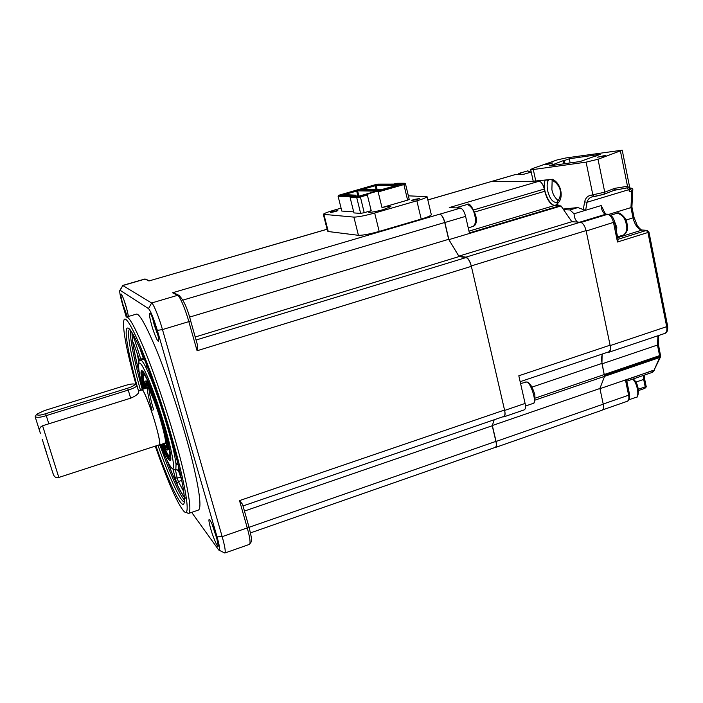 <?xml version="1.0" encoding="UTF-8"?>
<svg xmlns="http://www.w3.org/2000/svg" width="703" height="703" viewBox="0 0 703 703"><rect width="100%" height="100%" fill="white"/><g stroke="black" fill="none" stroke-linecap="round" stroke-linejoin="round"><path stroke-width="1.05" d="M250.453 532.9L495.264 447.389C496.415 446.686 496.626 444.691 495.896 441.387L492.241 425.754L494.191 419.761L492.337 425.517L496.072 441.466C496.793 444.771 496.582 446.774 495.43 447.468L494.947 447.495M243.001 505.949L503.77 416.475C505.044 415.719 505.308 413.575 504.543 410.034L471.361 266.34C469.982 261.323 468.198 258.388 466.027 257.562L459.077 256.569L448.646 239.301L444.718 222.5C443.365 217.587 441.677 214.81 439.656 214.169L439.814 214.178C441.836 214.819 443.523 217.596 444.876 222.508L448.883 239.653L458.839 256.147L465.931 257.149C468.11 257.975 469.885 260.901 471.265 265.927L504.64 410.429C505.395 413.962 505.132 416.106 503.858 416.87L502.891 416.774M149.352 280.849L327.123 229.266M219.292 550.308L224.819 553.033C225.804 551.837 224.916 546.372 222.166 536.653L162.472 329.575C159.177 317.677 153.192 303.081 151.62 302.993L122.814 285.532L119.905 290.295M175.258 293.538L172.543 292.773L177.639 295.313L151.62 302.993L148.509 308.626L120.16 290.33L119.738 290.603C119.536 292.65 120.564 297.562 122.805 305.339L126.268 317.123M448.646 239.301L189.546 317.115M459.077 256.569L195.214 336.992M190.627 320.832L197.42 344.786L197.077 350.753L471.361 266.34M242.544 504.315L248.897 526.767L242.544 504.315L239.521 500.606L247.254 527.927L222.166 536.653L217.06 536.899L157.331 330.384L162.472 329.575L188.835 321.631L197.077 350.753M492.241 425.754L244.451 511.063M217.06 536.899C219.714 546.424 220.276 550.809 218.756 550.045L191.664 512.373M188.422 513.48L198.246 510.132C204.283 507.918 192.815 459.85 184.546 432.09C176.857 405.385 165.223 370.964 155.31 347.168C145.284 323.881 138.913 312.879 136.197 314.179L126.25 317.123C128.746 315.893 134.923 326.974 144.774 350.366C154.546 374.277 166.154 408.786 173.913 435.535C182.235 463.339 193.993 511.424 188.422 513.48L186.242 512.364M151.769 325.507C152.946 330.182 157.876 343.6 158.614 340.832C158.544 337.625 157.78 333.6 156.294 328.776C153.852 320.665 151.795 315.48 150.108 313.213C148.816 312.668 149.37 316.772 151.769 325.507M128.491 316.464L126.312 307.158C124.194 300.181 122.498 295.814 121.232 294.047C120.345 293.775 120.942 297.36 123.034 304.786L127.401 316.781M210.777 528.999C211.823 533.428 217.64 548.911 218.282 546.046L216.454 536.697C213.686 527.689 211.383 521.942 209.529 519.438C208.431 518.919 208.844 522.109 210.777 528.999M148.509 308.626C150.732 311.086 153.667 318.345 157.331 330.384M123.886 299.768L127.507 311.534M158.061 335.762L154.265 325.111L152.489 317.721M217.508 540.66L212.051 524.13M155.266 446.141C167.657 481.397 177.138 503.049 183.703 511.099C191.146 519.552 186.392 486.766 171.409 435.781C151.813 367.968 124.967 305.638 123.693 321.561C122.77 330.621 126.892 351.737 136.057 384.901M185.768 498.286C183.668 496.731 180.697 491.88 176.848 483.734L173.043 469.507M169.757 465.79L169.739 465.729C170.082 467.495 169.836 467.39 169.001 465.404L167.05 460.412M139.229 372.748C136.18 360.63 134.097 350.709 132.99 343.002C132.893 341.799 133.298 342.44 134.211 344.918L139.748 360.665L134.211 344.918M146.98 365.639L146.356 365.709L145.89 367.335L147.235 366.316M151.663 378.152L150.881 378.513L152.34 380.024M139.581 347.634L143.298 358.179L141.206 359.04L141.268 360.015M170.047 434.48L169.608 434.603L164.432 416.897C160.838 405.051 156.321 392.256 150.881 378.513L145.89 367.335C143.403 362.414 141.637 360.041 140.609 360.217C137.015 360.586 137.77 368.135 142.85 389.234C138.254 371.949 135.978 353.943 143.5 368.144C151.092 382.933 160.679 412.011 164.739 426.159C168.36 438.444 173.158 456.888 173.518 465.483C173.913 474.297 167.279 462.846 160.504 444.867C167.165 459.806 168.676 468.664 175.337 469.894L176.611 469.393L178.448 470.746L175.829 469.446L176.049 464.419L178.254 464.876M161.356 444.595C166.514 457.301 169.643 462.389 170.75 459.859C171.576 454.727 166.708 435.834 163.36 424.559C156.98 402.037 145.468 372.546 142.665 371.175C140.161 368.89 140.512 374.813 143.702 388.961M143.236 359.418L141.892 358.838L141.909 359.822M170.539 436.159L169.608 434.603C172.789 445.922 174.933 455.86 176.049 464.419L177.033 462.802L177.815 463.092M164.432 416.897L164.256 415.394M146.356 365.709L146.839 365.288M177.631 462.337L177.033 462.802M158.975 444.929L159.511 445.192C160.539 444.006 159.089 436.537 155.143 422.784C150.214 405.859 143.28 388.574 141.883 389.532L141.567 390.06M52.901 472.926C53.841 476.748 55.809 478.251 58.832 477.451L159.379 444.797C160.873 444.085 157.34 430.192 155.082 422.705C150.556 406.861 142.876 387.871 142.006 389.928L138.526 391.009C130.776 364.716 120.195 317.897 130.31 329.979C136.312 338.451 146.558 363.381 155.012 387.52L169.924 434.059C179.089 466.203 183.914 487.662 184.397 498.436L184.379 501.722M58.832 477.451L42.584 425.763L130.653 398.179C135.776 396 138.491 393.917 138.799 391.923L138.684 391.562M44.122 445.632L53.208 474.094L44.122 445.632M42.584 425.763C40.08 426.888 39.148 428.76 39.772 431.378M46.688 453.286L42.189 439.217L46.688 453.286M496.072 441.466L603.244 404.163C603.868 407.538 603.473 409.559 602.04 410.227L495.43 447.468M603.244 404.163L599.905 388.487L492.337 425.517M535.071 400.104L604.571 376.342L599.905 388.487L604.562 376.36L602.155 363.785C601.302 359.549 601.443 356.263 602.585 353.934M504.64 410.429L525.097 403.434C525.826 407.09 525.528 409.234 524.201 409.884L503.858 416.87M525.097 403.434L518.814 375.78L610.09 345.182L586.082 230.602L471.265 265.927M465.931 257.149L580.3 222.227C582.866 222.86 584.799 225.654 586.082 230.602M580.3 222.227L571.838 221.717L458.839 256.147M448.883 239.653L561.038 205.961L571.838 221.717M469.525 233.458L465.597 216.366L444.876 222.508M439.814 214.178L460.447 208.106C462.548 208.686 464.261 211.436 465.597 216.366M460.447 208.106L449.261 207.587L538.999 181.26L537.382 181.128M427.828 199.924L515.448 174.52L491.432 181.55L533.217 181.295L491.274 181.55L427.837 199.968M604.571 376.342L601.944 363.425L602.111 354.092M520.158 381.685L608.64 351.895C610.283 351.008 610.766 348.776 610.09 345.182M561.038 205.961L554.491 205.504C550.247 204.45 547.013 199.705 544.79 191.269L474.745 212.007M538.999 181.26C541.284 181.743 543.059 184.344 544.307 189.045L544.79 191.269M607.489 352.282L608.728 352.317C610.353 351.562 610.837 349.321 610.178 345.604L586.17 231.015L614.554 222.051M577.427 222.051C575.344 220.171 574.219 217.412 574.061 213.774L569.948 209.942L563.832 209.687M558.112 205.627L557.637 203.413C564.219 197.868 561.108 183.114 552.496 179.309L552.075 179.23M552.523 179.678L553.05 180.75C562.426 186.717 561.653 196.049 557.707 201.295L557.637 203.413M557.514 203.044C552.786 212.614 540.554 189.52 545.273 180.109M565.001 163.658L564.351 160.539L569.272 158.79L600.195 154.3L595.3 156.365M570.142 162.938L569.272 158.79M595.239 156.084L580.177 161.514L549.351 165.873L554.386 164.08L554.605 165.135M604.562 376.36L659.713 357.502L654.062 370.191L599.949 388.671M552.496 179.309L533.217 181.225L530.695 169.59M557.426 201.682L556.539 202.517C552.576 202.35 549.614 198.431 547.655 190.759C546.785 185.979 547.013 182.534 548.331 180.443L546.31 179.977M592.998 196.691L591.241 195.17C587.699 195.759 585.502 198 584.641 201.884L583.27 209.547L577.84 207.561L563.358 209.037M583.27 209.547L585.634 210.259L574.061 213.774M564.008 163.799L563.05 160.723L554.386 164.08M563.05 160.723L564.351 160.539M618.139 239.635L617.489 242.008L613.526 222.596C612.243 217.702 610.283 214.942 607.629 214.31L581.091 222.412M654.062 370.191L660.574 356.764L659.713 357.502L659.765 356.606L604.589 375.464M626.768 381.175L625.503 380.174L652.999 370.411M515.448 174.52L523.726 174.274M548.331 180.443L548.841 179.652M552.725 180.504L552.022 179.239M532.725 168.483L530.677 169.502L533.296 169.537L586.082 162.138L598.007 159.265L622.225 150.178L566.012 157.938L557.18 159.915L532.725 168.483M558.208 200.75C554.597 197.376 552.496 193.633 551.89 189.502L552.163 180.003M608.921 214.336L630.96 207.596L631.821 190.952L629.317 191.708L628.921 189.634L626.883 187.929L613.895 190.372M584.641 201.884L587.075 202.244L585.634 210.259L601.188 205.548L602.612 208.264C604.677 212.851 605.898 214.81 606.267 214.151L608.113 214.23L606.267 214.151M603.719 156.163L597.445 157.2L605.81 155.301L603.719 156.163M550.642 163.755L544.851 164.739L552.76 162.903L550.642 163.755M629.317 191.708L629.853 188.342L628.921 189.634L587.075 202.244C587.743 199.538 589.351 197.763 591.9 196.919L592.594 196.752M631.909 206.91L630.96 207.596L633.025 217.877L625.828 220.101M630.081 189.353L622.225 150.178M629.853 188.342L627.498 186.277L614.563 188.36L613.657 190.504L616.162 189.634M586.082 162.138L592.884 194.986L594.422 196.568L603.851 194.336L604.747 192.183L591.241 195.17M626.883 187.929L627.498 186.277L620.433 151.11M396.061 185.689L395.815 184.652L399.682 184.652M362.054 189.502L375.191 185.768L376.14 189.669M377.159 189.678L376.158 185.566L375.191 185.768L375.05 184.933L359.444 189.476L381.07 189.722L402.046 183.975L396.246 183.659L395.815 184.652L394.805 184.863L395.068 185.97M396.246 183.659L394.647 183.993L394.805 184.863L392.968 185.39L393.232 186.497M375.05 184.933L392.388 184.599L394.647 183.993M358.407 196.304L352.467 196.137L355.428 195.162L341.517 194.45L358.012 189.88L379.945 190.153L358.407 196.304M403.1 183.861L403.882 184.573L378.17 191.919L376.193 191.541L404.436 183.246L397.3 183.263L393.654 184.081L378.117 184.107L375.305 184.696L338.732 195.285L352.695 195.671L350.762 196.524L357.221 196.717L368.398 193.764L367.353 195.003L360.331 197.007L356.764 197.745L357.221 196.717M376.193 191.541L368.398 193.764M392.388 184.599L391.958 185.601L376.158 185.566L376.58 184.608M392.801 184.511L392.968 185.39L391.958 185.601L392.239 186.778M358.012 189.88L357.59 190.847L376.966 191.137M356.491 190.197L357.924 196.286M358.908 196.199L357.59 190.847L343.24 194.845M355.428 195.162L356.5 196.251M355.024 196.207L356.026 195.452M404.436 183.246L405.49 183.826L403.882 184.573L407.608 200.144L409.208 199.362L405.49 183.826M360.191 196.102L364.216 212.693L371.21 210.672L368.706 212.016C367.783 213.194 378.996 210.988 383.592 209.512L390.894 206.585C389.91 206.076 386.94 206.401 381.984 207.552L407.608 200.144M350.762 196.524L350.112 197.525L356.764 197.745L360.648 213.396L353.952 212.921L350.112 197.525M338.732 195.285L338.099 196.251L350.7 196.629M378.17 191.919L381.984 207.552M353.688 211.875L341.825 211.067L338.099 196.251M364.216 212.693L360.648 213.396M335.261 211.629L330.392 212.491L332.994 211.471L337.853 210.619L335.261 211.629M416.905 199.573L411.396 200.504L413.953 199.476L419.454 198.554L416.905 199.573M341.087 208.15L333.723 210.267C327.66 212.025 324.188 213.369 323.31 214.318L353.89 217.104C358.029 217.069 364.954 215.707 374.673 213.027L416.861 200.794C422.846 199.046 426.255 197.675 427.072 196.699L408.364 195.829M367.353 195.003L371.21 210.672M431.282 214.547L431.334 214.793C430.544 215.874 427.169 217.297 421.202 219.072L416.861 200.794M374.673 213.027L379.189 231.428L421.202 219.072M379.189 231.428C369.514 234.125 362.59 235.417 358.433 235.312L353.89 217.104M323.969 214.67L328.257 231.524L358.433 235.312M328.257 231.524L327.58 231.094L323.362 214.512M459.727 208.07L457.46 207.332L456.572 207.921M524.702 401.703L522.962 394.023M616.276 236.05L616.803 227.385L614.097 220.364M521.556 174.309L519.368 173.325L517.636 174.388M163.122 444.024C165.038 448.101 166.383 450.113 167.165 450.052C169.124 449.147 164.766 431.739 161.927 422.301C155.829 401.264 147.147 379.901 145.336 381.131L146.127 380.894C147.454 380.921 150.117 386.07 154.124 396.325M145.336 381.131C144.616 381.404 144.66 383.829 145.468 388.408M165.618 432.547C168.307 443.408 169.08 449.155 167.947 449.797L167.165 450.052M143.579 374.154C142.937 375.718 143.509 380.49 145.275 388.469M162.929 444.085C166.084 451.625 168.369 455.852 169.801 456.765M162.156 444.331C165.627 452.662 168.052 456.924 169.441 457.099C170.565 454.41 169.458 446.853 166.128 434.436M153.447 394.488C147.964 380.367 144.528 373.557 143.148 374.066C142.015 374.497 142.463 379.374 144.51 388.715M153.649 409.884C150.952 400.728 149.396 393.838 148.974 389.216M136.373 385.068L136.936 385.639C136.277 386.922 133.385 388.408 128.236 390.077L127.551 388.241C132.559 386.571 134.967 385.235 134.774 384.26L134.756 384.233C133.473 383.61 130.301 384.031 125.248 385.499L44.421 410.587L36.512 414.304C37.364 415.605 40.405 415.411 45.642 413.716L46.257 415.614C40.95 417.371 37.25 417.758 35.15 416.756L36.512 414.304M127.551 388.241L45.642 413.716M130.653 398.179L128.236 390.077L46.257 415.614L48.832 423.812M120.16 290.33L122.814 285.532L145.134 279.065L149.01 280.998M439.656 214.169L172.543 292.773M444.718 222.5L182.921 300.102M466.027 257.562L196.075 340.024M504.543 410.034L239.521 500.606M495.896 441.387L249.047 527.303M122.55 285.48L144.836 279.021L146.918 279.442M179.783 295.822L177.639 295.313C179.458 295.322 185.636 309.777 188.835 321.631L190.601 320.735M249.486 544.359L251.446 541.547C251.533 539.438 251.946 538.586 248.897 526.767L247.254 527.927C249.943 537.61 250.681 543.094 249.486 544.359L224.819 553.033M155.934 445.922C166.725 477.275 182.139 511.837 184.168 502.953C185.987 493.699 176.761 457.161 169.924 434.059M140.538 390.385C134.308 368.671 125.556 332.414 129.607 329.101M184.335 501.696C180.32 502.566 167.147 471.748 157.955 445.263M142.278 389.409C134.774 363.038 129.29 336.693 130.644 330.489M184.414 499.938C179.037 494.666 167.982 468.005 159.933 445.052M132.05 332.616C131.839 339.883 134.291 353.627 139.422 373.838M166.576 459.41C174.045 478.901 179.968 491.564 184.344 497.399M178.826 467.214L178.448 470.746L181.646 479.841M141.11 360.068L132.489 333.336M133.851 338.143L134.66 337.273M132.99 343.002L133.834 343.908M138.878 361.869L136.98 352.792M169.001 465.404L169.23 464.639M176.813 469.411L175.434 469.868L177.244 478.198L174.792 477.522M176.848 483.734L178.351 481.546L177.244 478.198L180.662 477.056M183.729 491.617L178.351 481.546L181.761 480.413M144.387 359.066L140.565 360.235M143.737 359.259L143.298 358.179L143.948 357.985M535.22 398.126L604.299 374.541M469.402 232.913L560.054 205.689M544.307 189.045L473.848 209.872M468.989 231.138L554.491 205.504M532.048 387.098L601.944 363.425M610.178 345.604L666.681 326.658L647.955 232.491L617.489 242.008M667.613 326.016L666.681 326.658C667.296 330.217 666.708 332.466 664.915 333.389L608.798 352.291M602.155 363.785L657.472 345.041L657.946 335.744M658.403 344.382L657.472 345.041L659.599 355.621L604.413 374.462M603.218 404.04L628.623 395.2L625.503 380.174M629.572 394.48L628.623 395.2C629.238 398.434 628.798 400.455 627.296 401.272L602.612 409.893M523.524 174.326L531.24 172.086M569.948 209.942L577.84 207.561M579.694 222.192L605.784 214.222C603.815 213.747 602.366 211.7 601.425 208.079L601.188 205.548M618.069 239.266L646.452 230.417L647.955 232.491L648.931 231.955M660.521 354.953L659.599 355.621L659.765 356.606L660.671 355.823M654.168 370.182L653.052 370.692L652.674 372.247L626.804 381.167M660.618 356.078L658.412 344.435L658.579 335.524M638.412 389.225L645.205 386.861L644.853 388.355L638.579 390.534M533.296 169.537L535.844 181.33M608.288 214.239L608.113 214.23C611.663 215.267 613.816 217.886 614.554 222.095L618.174 239.785M617.735 237.64L641.892 230.118C637.814 229.09 634.862 225.013 633.025 217.877L634.009 217.368M635.793 382.142L643.676 379.418L643.298 375.472M642.401 230.039L646.962 230.338L642.401 230.039C641.821 230.549 640.143 229.134 637.357 225.795L634.018 217.403L631.909 206.928M647.138 230.356L648.939 231.99L667.63 326.06C667.973 330.296 667.068 332.739 664.915 333.389M644.176 375.174L644.598 378.794L643.676 379.418L645.205 386.861L646.119 386.228C646.558 386.571 646.136 387.283 644.853 388.355M646.11 386.175L644.581 378.741M598.007 159.265L604.747 192.183L614.563 188.36M629.844 188.228L631.821 190.952L632.788 190.082M631.909 206.99L632.779 190.188C633.078 189.072 632.375 188.351 630.688 188.026L629.818 188.096M457.46 207.332L467.196 204.476C471.159 206.111 473.708 209.854 474.824 215.698C476.116 220.32 475.632 223.862 473.383 226.34L468.242 227.877M520.58 383.539L526.345 382.098C529.658 379.769 538.208 403.926 532.575 403.601L525.484 406.026M610.714 215.197L617.199 213.211C622.296 214.643 625.327 218.396 626.285 224.45C627.489 228.888 626.61 232.385 623.649 234.96L617.568 236.849M518.893 173.386L527.856 170.855L530.537 172.279M632.621 379.154C637.639 382.907 639.721 398.162 635.697 397.415L629.15 399.699M163.448 443.909C170.381 457.653 165.407 433.821 161.593 421.914C158.157 407.67 142.621 368.741 145.802 388.311M150.996 409.656L151.215 410.394M146.101 386.861L146.461 383.363C147.006 381.58 155.987 401.835 161.585 421.897C167.885 442.503 167.103 450.5 166.796 447.583L164.52 444.911M170.372 453.444C171.084 462.337 168.289 459.323 161.971 444.393C167.129 455.808 169.959 460.658 170.469 458.927L170.855 458.549M143.412 372.08L142.937 371.984C141.417 369.602 141.874 375.2 144.317 388.768C141.347 376.492 140.793 366.755 145.96 376.527M148.333 385.947L146.83 384.541C146.373 383.794 146.162 385.007 146.189 388.188C144.66 374.049 158.28 409.383 161.259 421.519C164.537 431.914 169.238 453.145 163.843 443.786C166.892 448.312 165.618 445.649 166.418 446.405L166.875 444.393M164.59 443.54C167.376 445.825 163.395 429.392 160.855 421.053C158.395 411.563 148.087 383.1 146.945 387.951M152.112 410.376C149.897 403.021 146.206 388.583 147.806 387.678C147.498 385.095 155.794 402.652 160.846 421.044C164.194 432.925 165.759 440.166 165.539 442.758L159.511 445.192M327.106 229.222L149.3 280.857M174.01 292.914L178.755 295.278C183.36 299.408 187.323 307.914 190.636 320.805L197.42 344.786M149.598 280.778L144.836 279.021M129.818 329.013C128.834 328.872 131.698 329.408 141.145 351.236C150.653 373.899 160.24 401.475 169.898 433.962M133.675 343.503L134.211 344.936M181.655 479.868L178.448 470.746M147.85 387.669L141.883 389.532M627.296 401.272C629.22 400.684 629.985 398.434 629.58 394.541L626.786 381.114M531.24 172.077L523.621 174.291M523.673 174.274L516.125 174.414M550.634 179.414L552.321 180.117M654.651 369.875L652.674 372.247M591.908 196.919L603.851 194.336L613.657 190.504M630.688 188.026L629.809 188.026M427.072 196.699L431.334 214.793M467.196 204.476C469.209 202.587 472.047 206.199 475.72 215.303C476.994 221.427 476.212 225.101 473.383 226.34M532.654 403.575C534.368 404.137 535.106 401.193 534.86 394.743C532.452 386.931 529.86 382.704 527.065 382.063L525.036 382.037M617.199 213.211C618.429 211.225 626.909 217.341 627.05 224.081C628.508 228.493 627.375 232.122 623.649 234.96M527.382 170.926L531.116 172.112M635.784 397.38C638.139 399.647 641.074 385.833 633.254 378.935M166.418 446.405L167.006 446.212M147.375 384.374L146.83 384.541M134.756 384.233L136.813 385.297M138.799 391.923L136.936 385.639M40.379 433.312L35.15 416.756"/></g></svg>

